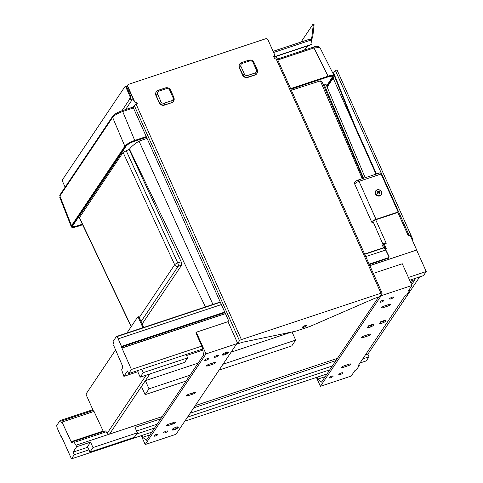 <?xml version="1.0" encoding="UTF-8"?>
<svg xmlns="http://www.w3.org/2000/svg" width="483" height="483" viewBox="0 0 483 483"><rect width="100%" height="100%" fill="white"/><g stroke="black" fill="none" stroke-linecap="round" stroke-linejoin="round"><path stroke-width="0.72" d="M125.568 109.556L131.968 100.023L133.356 99.558M311.203 38.368L312.024 38.531L311.789 39.401L310.967 39.244L310.605 39.781A0.851 0.767 33.9 0 0 310.967 39.244L311.45 38A1.703 0.32 -79 0 0 312.036 35.82L313.207 25.207A1.703 0.32 -79 0 0 313.117 24.15A1.703 0.32 -79 0 0 312.96 24.271L301.042 42.039M65.133 187.175L62.754 181.85A1.703 0.616 -108.4 0 1 62.494 179.724L124.94 86.638A1.703 0.616 -108.4 0 1 125.073 86.529A1.703 0.616 -108.4 0 1 126.027 87.526L129.667 95.664L130.422 95.411A1.703 0.616 71.6 0 1 130.682 97.542L129.927 97.789A1.703 0.616 -108.4 0 0 129.667 95.664M125.695 86.385A1.703 0.616 71.6 0 1 125.828 86.276A1.703 0.616 71.6 0 1 126.781 87.272L130.422 95.411M131.968 100.023A1.703 1.534 -146.1 0 1 129.782 99.015L129.679 98.164L130.682 97.542M130.434 97.916L130.537 98.767A0.851 0.767 33.9 0 0 131.63 99.269L133.018 98.804M313.117 24.15L313.938 24.307A1.703 0.32 101 0 1 314.028 25.364L312.863 35.983A1.703 0.32 101 0 1 312.272 38.157L311.45 38M311.65 44.128A1.703 1.534 -146.1 0 1 310.81 44.853L311.022 44.539A1.703 1.534 33.9 0 0 311.855 42.528L310.774 40.119A1.703 0.616 71.6 0 0 309.82 39.123A1.703 0.616 71.6 0 0 309.688 39.232M129.679 98.164L129.927 97.789M312.024 38.531L312.272 38.157M310.961 40.536A1.703 1.534 33.9 0 0 311.789 39.401M241.422 339.591L136.17 104.304L137.377 103.899L136.568 102.094A1.703 1.534 -146.1 0 1 134.383 101.086L127.778 86.318A1.703 1.534 -146.1 0 1 128.611 84.308L265.747 38.737A1.703 1.534 -146.1 0 1 267.932 39.745L274.543 54.513A1.703 1.534 -146.1 0 1 273.704 56.523L274.513 58.334L275.721 57.93A1.703 0.429 -24.1 0 1 276.862 57.857L382.113 293.145A1.703 0.429 155.9 0 0 380.972 293.223L241.422 339.591A1.703 0.429 155.9 0 0 239.496 340.714L237.702 343.383L227.994 321.678L196.279 332.219L195.863 332.835L201.797 346.1L131.412 369.489L121.336 346.709L224.915 312.471M136.17 104.304A1.703 0.429 155.9 0 0 134.244 105.427L133.248 106.918L133.35 107.769L228.079 319.541A1.364 0.489 -108.4 0 1 228.284 321.243L227.994 321.678M382.113 293.145A1.703 0.429 155.9 0 1 382.065 293.338L380.278 296.007L411.993 285.471L408.226 291.08L409.554 290.639L406.595 295.059L405.261 295.499L357.945 366.042L359.274 365.601L356.309 370.02L354.981 370.461L351.213 376.07L320.404 386.309L380.767 296.327L374.663 298.355L311.004 326.007A6.822 1.709 -24.1 0 1 308.909 326.81L296.828 330.825A6.822 1.709 -24.1 0 1 294.926 331.35L242.484 342.278L236.38 344.307L176.023 434.289L145.208 444.523L141.247 435.666M302.624 327.021A2.113 0.531 155.9 0 0 302.563 327.263A2.113 0.531 155.9 0 0 304.713 326.882A2.113 0.531 155.9 0 0 306.427 325.536A2.113 0.531 155.9 0 0 304.646 325.759A2.113 0.531 155.9 0 0 302.624 327.021M305.534 325.482A2.113 0.531 -24.1 0 1 303.119 326.562M273.783 56.704A1.703 1.534 33.9 0 0 274.332 56.119M136.568 102.094L136.363 102.402A1.703 1.534 -146.1 0 1 134.177 101.4L127.566 86.626A1.703 1.534 -146.1 0 1 127.778 85.026M156.257 91.861A4.093 3.677 33.9 0 0 156.154 92.005A4.093 3.677 33.9 0 0 155.924 95.489L159.161 102.722A4.093 3.677 33.9 0 0 164.401 105.137L171.652 102.728A4.093 3.677 33.9 0 0 173.433 101.388A4.093 3.677 33.9 0 0 173.53 101.237M239.622 64.154A4.093 3.677 33.9 0 0 239.52 64.305A4.093 3.677 33.9 0 0 239.296 67.783L242.532 75.022A4.093 3.677 33.9 0 0 247.773 77.431L255.018 75.022A4.093 3.677 33.9 0 0 256.799 73.688A4.093 3.677 33.9 0 0 256.896 73.537M311.022 44.539L273.867 56.885M136.363 102.402L137.075 104.002M273.958 57.097L310.81 44.853M378.6 297.045L321.551 382.089L317.874 379.095L317.047 377.247L184.808 421.188M320.404 386.309L316.443 377.446M131.153 326.737L79.327 217.815L123.074 152.387L129.462 149.181C131.086 146.82 134.28 144.139 139.044 141.127L212.931 304.447M291.358 90.255L320.35 80.884L362.232 178.704M139.044 141.127L147.043 138.392M323.519 85.008L326.122 84.634L365.178 177.726M141.06 321.593L178.155 266.29A2.729 0.984 -108.4 0 0 177.762 262.933A2.729 0.622 155.3 0 0 174.677 264.726A2.729 2.451 33.9 0 0 178.155 266.29L181.656 265.131L142.141 324.015M129.19 149.585L181.167 261.798L181.656 265.131M82.339 224.16L77.6 225.736C74.817 226.618 73.193 226.726 72.722 226.062L72.903 225.531A0.356 0.32 33.9 0 0 72.951 225.344M328.005 76.918L328.042 76.918C331.839 76.097 333.397 75.916 332.721 76.386L326.665 85.944M320.35 80.884L322.276 82.231L363.065 178.426M59.964 194.884L59.874 195.995A1.364 1.226 -146.1 0 1 59.977 194.86A1.364 1.226 33.9 0 0 59.892 195.971L112.617 117.369C114.386 115.232 117.725 113.288 122.628 111.537A1.364 0.489 -108.4 0 0 121.885 110.782A1.364 0.489 -108.4 0 0 121.764 110.885M71.297 226.726L71.526 225.688L124.831 146.228C126.612 144.115 129.951 142.171 134.842 140.396L146.246 136.604M290.627 88.631L328.223 76.139C331.573 75.076 333.542 74.937 334.139 75.716L334.164 75.765M277.81 59.97L313.986 47.95L319.897 47.521C318.526 46.036 316.311 45.927 313.244 47.195A1.364 0.489 71.6 0 1 313.986 47.95L328.277 76.586C332.733 75.245 334.55 75.445 333.735 77.177L327.124 87.031M383.043 244.452L373.027 221.57A2.318 0.58 155.9 0 1 375.714 219.783L397.823 212.435L408.34 235.946L410.152 235.348L416.72 250.025L369.827 265.68M225.446 313.66L121.843 348.086M416.72 250.025L369.797 265.614M225.416 313.588L121.909 347.983M219.095 370.075L291.756 345.931L295.668 340.098L223.007 364.242M190.03 375.2L149.018 388.827L145.105 394.659L186.118 381.033M383.907 242.949L383.719 243.058A0.682 0.368 -129.2 0 1 383.762 243.589L386.231 243.293L383.907 242.949A0.682 0.338 -112.2 0 1 383.822 243.571M382.657 245.732L382.602 245.618A0.682 0.616 -146.1 0 1 382.645 245.038L383.442 243.843A0.682 0.682 0 0 1 383.792 243.577L383.653 243.655A0.682 0.616 33.9 0 0 383.405 244.428L384.178 243.975L383.87 243.553M382.856 244.851L383.653 243.655M383.719 243.058L383.097 243.975M61.927 437.513L71.472 458.85L74.219 454.757L73.048 452.136L76.658 446.751L75.988 445.241L162.282 416.569M61.419 436.626L61.83 437.544M410.152 235.348L409.771 234.943L408.147 235.511M375.714 219.783L386.231 243.293L384.178 243.975L386.267 248.648L384.891 247.749A2.047 0.737 -108.4 0 0 384.516 247.652L384.251 247.743M381.129 174.001A2.047 0.737 -108.4 0 0 379.988 172.805L357.873 180.153A2.047 0.737 -108.4 0 1 359.02 181.348L381.129 174.001L398.119 211.989L376.009 219.336A3.683 0.924 155.9 0 0 371.747 222.18A3.683 0.924 155.9 0 0 373.335 222.265M397.823 212.435L398.119 211.989M377.634 191.443L378.551 192.457L379.626 191.817L379.886 192.186M377.32 193.188L378.328 192.312A6.496 2.62 -120.8 0 0 377.501 191.292A6.279 1.081 -35.2 0 1 378.038 190.972A6.496 2.62 59.2 0 1 378.865 191.993A6.496 1.117 -35.2 0 1 379.886 191.431A6.279 2.53 59.2 0 1 380.272 191.98A6.496 1.117 144.8 0 0 379.252 192.542A6.496 2.62 59.2 0 1 379.97 193.719A6.279 1.081 144.8 0 0 379.433 194.039A6.496 2.62 -120.8 0 0 378.714 192.862A6.496 1.117 144.8 0 0 377.585 193.58A6.279 2.53 -120.8 0 0 377.199 193.031A6.496 1.117 -35.2 0 1 378.328 192.312M379.252 192.542L378.938 193.007L379.596 193.943M375.659 190.966A3.411 3.067 33.9 0 0 375.641 190.99A3.411 3.067 33.9 0 0 376.77 195.44A3.411 3.067 33.9 0 0 381.31 194.794A3.411 3.067 33.9 0 0 381.329 194.764M333.85 74.666L334.182 74.171A3.411 3.067 -146.1 0 1 334.423 71.387L334.091 71.882A3.411 3.067 -146.1 0 0 333.85 74.666L354.582 126.232A13.645 12.262 33.9 0 0 354.788 126.715L375.997 174.134M334.182 74.171L354.914 125.737A13.645 12.262 33.9 0 0 355.12 126.22L376.48 173.971M334.423 71.387A3.411 3.067 -146.1 0 1 335.401 70.494L336.053 70.258A2.729 0.682 155.9 0 1 337.2 70.331L412.989 239.749A2.729 0.682 -24.1 0 1 412.917 240.057L412.524 240.643M202.745 348.968L128.665 373.582L127.494 370.962L123.883 376.354L122.054 371.083A2.047 0.737 71.6 0 1 121.903 368.927L122.567 367.931A2.047 0.737 71.6 0 0 122.284 365.444L113.553 345.212L114.03 344.506L113.36 342.767A1.364 0.489 -108.4 0 1 113.221 341.24L116.343 336.591A1.364 0.489 71.6 0 1 116.451 336.506A1.364 0.489 71.6 0 1 116.814 336.669A4.776 1.715 71.6 0 1 118.196 338.849L121.638 346.788M412.071 239.634A2.729 0.682 -24.1 0 1 412.989 239.749M419.709 276.874L367.859 354.172L365.347 355.005M332.364 365.963L190.151 413.225M157.174 424.183L136.586 431.023M87.785 447.24L73.048 452.136M123.883 376.354L137.776 371.735L138.796 370.22M186.577 355.518L202.884 350.103M410.103 281.245L415.066 279.591L411.649 284.692M335.981 360.578L193.761 407.833M160.785 418.797L134.956 427.377L137.383 432.804L134.352 437.32L89.953 452.076L92.984 447.56L137.383 432.804M89.953 452.076L87.526 446.648L90.556 442.132L76.658 446.751M410.973 283.189L412.899 280.315M123.074 152.387L174.677 264.726L139.249 317.548A1.364 0.489 -108.4 0 0 138.482 316.751A1.364 0.489 -108.4 0 0 138.373 316.836M142.926 327.709L138.494 317.796L139.249 317.548L143.68 327.456M105.089 431.077A2.047 0.737 71.6 0 1 105.252 430.945L73.235 441.583A2.047 0.737 71.6 0 0 73.072 441.722L72.408 442.712A2.047 0.737 71.6 0 1 72.239 442.845A2.047 0.737 71.6 0 1 71.128 441.71L62.011 422.051L61.54 422.758L60.737 421.212A1.364 0.489 -108.4 0 0 60.055 420.578A1.364 0.489 -108.4 0 0 59.946 420.663L56.831 425.312A1.364 0.489 71.6 0 0 56.777 426.169A4.776 1.715 71.6 0 0 57.67 429.079L61.021 436.644L61.48 436.759M62.011 422.051L94.028 411.413L103.145 431.071A2.047 0.737 -108.4 0 0 103.41 431.56M115.588 349.927L86.234 393.693A1.364 0.489 71.6 0 0 86.439 395.396L93.66 411.534M126.932 333.022L137.619 317.09A1.364 0.489 71.6 0 1 137.727 316.999A1.364 0.489 71.6 0 1 138.494 317.796M105.252 430.945A2.047 0.737 71.6 0 1 106.218 431.784L107.117 433.408L108.711 434.368M73.235 441.583A2.047 0.737 71.6 0 1 74.201 442.422L75.988 445.241M184.609 362.407L140.203 377.163L143.234 372.641L187.639 357.891L184.609 362.407M137.776 371.735L140.203 377.163M109.514 434.102L145.365 380.658L198.127 363.125M231.109 352.167L291.78 332.002M195.259 405.605L337.472 358.35M141.453 386.491L145.105 394.659M149.863 373.951L145.365 380.658L149.018 388.827M292.022 331.954L295.668 340.098M369.296 264.491L388.392 258.145L369.35 264.612M224.969 312.586L121.523 346.957M383.671 247.761L384.16 247.833L385.627 249.989L388.821 256.485L388.338 257.717L369.121 264.104M388.338 257.717L388.392 258.145L388.984 257.699L388.821 256.485M388.278 258.32L388.906 257.801M376.746 190.127A3.242 2.91 -146.1 0 1 381.709 192.723A3.242 2.91 -146.1 0 1 377.295 195.349A3.242 2.91 -146.1 0 1 376.746 190.127M379.886 191.431L379.626 191.817M378.865 191.993L378.551 192.457M377.778 191.359L378.038 190.972M90.556 442.132L92.984 447.56M141.718 369.247L143.234 372.641M186.118 354.492L187.639 357.891M333.216 78.065A3.411 1.226 -108.4 0 0 333.687 79.393L354.057 124.934M416.654 250.122L426.223 271.524L423.476 275.624L409.644 280.218M367.859 354.172L369.03 356.792L362.751 358.881M329.768 369.839L187.555 417.095M154.572 428.053L136.556 434.042M88.957 449.854L74.219 454.757M426.223 271.524L408.407 277.447M128.665 373.582L131.412 369.489M151.825 432.146L71.472 458.85M369.03 356.792L366.283 360.886L360.004 362.975M327.021 373.933L317.047 377.247M201.797 346.1L202.625 347.947L203.494 355.132L146.355 440.303L142.678 437.314L141.851 435.461M142.678 437.314L149.996 434.881M215.853 357.058A2.216 0.555 -24.1 0 1 214.374 357.154A2.216 0.555 -24.1 0 1 216.173 355.742A2.216 0.555 -24.1 0 1 218.419 355.343A2.216 0.555 -24.1 0 1 215.853 357.058M165.071 432.768A2.216 0.555 -24.1 0 1 163.586 432.865A2.216 0.555 -24.1 0 1 165.385 431.452A2.216 0.555 -24.1 0 1 167.637 431.053A2.216 0.555 -24.1 0 1 165.071 432.768M155.405 435.98A2.216 0.555 -24.1 0 1 153.92 436.077A2.216 0.555 -24.1 0 1 155.719 434.664A2.216 0.555 -24.1 0 1 157.971 434.265A2.216 0.555 -24.1 0 1 155.405 435.98M206.193 360.27A2.216 0.555 -24.1 0 1 204.707 360.366A2.216 0.555 -24.1 0 1 206.507 358.954A2.216 0.555 -24.1 0 1 208.753 358.555A2.216 0.555 -24.1 0 1 206.193 360.27M188.98 394.152L194.112 392.444A2.216 0.555 -24.1 0 1 195.597 392.347A2.216 0.555 -24.1 0 1 193.031 394.056L187.893 395.764A2.216 0.555 -24.1 0 1 186.414 395.861A2.216 0.555 -24.1 0 1 188.98 394.152M209.042 364.242L214.174 362.534A2.216 0.555 -24.1 0 1 215.66 362.437A2.216 0.555 -24.1 0 1 213.094 364.146L207.962 365.854A2.216 0.555 -24.1 0 1 206.476 365.951A2.216 0.555 -24.1 0 1 209.042 364.242M168.911 424.062L174.049 422.353A2.216 0.555 -24.1 0 1 175.528 422.257A2.216 0.555 -24.1 0 1 172.968 423.971L167.83 425.674A2.216 0.555 -24.1 0 1 166.345 425.777A2.216 0.555 -24.1 0 1 168.911 424.062M173.741 428.186L172.992 430.051A3.411 0.851 -24.1 0 1 172.129 429.616A3.411 0.851 -24.1 0 1 172.208 429.478A3.411 0.851 -24.1 0 1 174.435 427.902A3.411 0.851 -24.1 0 1 177.46 426.894L178.245 427.467L177.436 427.389L177.231 426.93M178.251 427.377L178.245 427.467A3.411 0.851 -24.1 0 1 176.017 429.043L175.208 428.753L174.755 427.745M176.223 428.361L175.643 427.377M174.864 427.697L175.564 427.407M176.18 428.276L176.017 429.043A3.411 0.851 -24.1 0 1 172.992 430.051L172.805 429.399L172.992 430.051M174.043 428.101A2.083 0.519 155.9 0 0 174.677 427.872L175.208 428.753M173.035 428.264L172.805 429.399M176.343 426.906L177.436 427.389M177.46 426.894A3.411 0.851 -24.1 0 1 178.142 426.924A3.411 0.851 -24.1 0 1 178.245 427.467M227.759 351.932L228.531 352.512L227.716 352.433L227.511 351.968M228.531 352.415L228.531 352.512A3.411 0.851 -24.1 0 1 226.298 354.087L225.495 353.798L225.042 352.789M226.503 353.399L225.923 352.421M225.15 352.741L225.851 352.445M226.461 353.321L226.298 354.087A3.411 0.851 -24.1 0 1 223.279 355.09L223.086 354.437L223.279 355.09A3.411 0.851 -24.1 0 1 222.409 354.655A3.411 0.851 -24.1 0 1 222.488 354.516A3.411 0.851 -24.1 0 1 224.722 352.94A3.411 0.851 -24.1 0 1 227.741 351.938A3.411 0.851 -24.1 0 1 228.429 351.968A3.411 0.851 -24.1 0 1 228.531 352.512M224.323 353.139A2.083 0.519 155.9 0 0 224.963 352.91L225.495 353.798M223.279 355.09L224.021 353.224M223.321 353.302L223.086 354.437M226.63 351.944L227.716 352.433M196.279 332.219L205.987 353.924L145.208 444.523M237.702 343.383L205.987 353.924M379.783 322.982A3.411 0.851 -24.1 0 1 382.017 321.406A3.411 0.851 -24.1 0 1 385.036 320.404A3.411 0.851 -24.1 0 1 385.724 320.434A3.411 0.851 -24.1 0 1 385.826 320.978A3.411 0.851 -24.1 0 1 383.593 322.553A3.411 0.851 -24.1 0 1 380.574 323.556A3.411 0.851 -24.1 0 1 379.71 323.121A3.411 0.851 -24.1 0 1 379.783 322.982M367.702 326.997A3.411 0.851 -24.1 0 1 369.936 325.421A3.411 0.851 -24.1 0 1 372.954 324.419A3.411 0.851 -24.1 0 1 373.643 324.449A3.411 0.851 -24.1 0 1 373.745 324.993A3.411 0.851 -24.1 0 1 371.512 326.568A3.411 0.851 -24.1 0 1 368.493 327.571A3.411 0.851 -24.1 0 1 367.623 327.136A3.411 0.851 -24.1 0 1 367.702 326.997M343.027 367.46A2.216 0.555 -24.1 0 1 341.541 367.557A2.216 0.555 -24.1 0 1 344.107 365.848L349.245 364.14A2.216 0.555 -24.1 0 1 350.724 364.043A2.216 0.555 -24.1 0 1 348.158 365.752L343.027 367.46L342.604 366.519M383.152 307.635A2.216 0.555 -24.1 0 1 381.673 307.737A2.216 0.555 -24.1 0 1 384.239 306.023L389.37 304.32A2.216 0.555 -24.1 0 1 390.856 304.218A2.216 0.555 -24.1 0 1 388.29 305.932L383.152 307.635L382.735 306.699M363.089 337.551A2.216 0.555 -24.1 0 1 361.61 337.647A2.216 0.555 -24.1 0 1 364.17 335.933L369.308 334.23A2.216 0.555 -24.1 0 1 370.793 334.127A2.216 0.555 -24.1 0 1 368.227 335.842L363.089 337.551L362.667 336.609M381.383 302.05A2.216 0.555 -24.1 0 1 379.904 302.153A2.216 0.555 -24.1 0 1 381.697 300.74A2.216 0.555 -24.1 0 1 383.949 300.341A2.216 0.555 -24.1 0 1 381.383 302.05M330.601 377.76A2.216 0.555 -24.1 0 1 329.116 377.863A2.216 0.555 -24.1 0 1 330.915 376.45A2.216 0.555 -24.1 0 1 333.161 376.052A2.216 0.555 -24.1 0 1 330.601 377.76M340.267 374.548A2.216 0.555 -24.1 0 1 338.782 374.651A2.216 0.555 -24.1 0 1 340.581 373.238A2.216 0.555 -24.1 0 1 342.827 372.84A2.216 0.555 -24.1 0 1 340.267 374.548M391.049 298.838A2.216 0.555 -24.1 0 1 389.57 298.941A2.216 0.555 -24.1 0 1 391.363 297.528A2.216 0.555 -24.1 0 1 393.615 297.13A2.216 0.555 -24.1 0 1 391.049 298.838M317.874 379.095L325.192 376.662M409.554 290.639L409.143 289.715M359.274 365.601L358.863 364.677M411.993 285.471L402.285 263.766L373.281 273.402M372.973 324.413L373.745 324.993L372.93 324.914L372.725 324.449M371.717 325.88L371.137 324.902M371.675 325.802L371.512 326.568L370.709 326.279L370.256 325.27M370.364 325.222L371.065 324.932M369.537 325.62A2.083 0.519 155.9 0 0 370.177 325.397L370.709 326.279M368.493 327.571L368.3 326.925L368.493 327.571L369.235 325.705M368.535 325.784L368.3 326.925M371.844 324.425L372.93 324.914M385.06 320.398L385.826 320.978L385.017 320.899L384.806 320.434M383.804 321.865L383.224 320.887A2.083 0.519 155.9 0 0 383.321 320.851M383.762 321.787L383.593 322.553L382.79 322.264L382.337 321.255M382.445 321.207L383.146 320.917M381.624 321.612A2.083 0.519 155.9 0 0 382.258 321.382L382.79 322.264M380.574 323.556L380.387 322.91L380.574 323.556L381.316 321.69M380.616 321.775L380.387 322.91M383.925 320.41L385.017 320.899M307.146 46.066L304.423 50.123M126.781 87.272L126.027 87.526M312.036 35.82L312.863 35.983M314.028 25.364L313.207 25.207M130.537 98.767L129.782 99.015L121.951 110.758A1.364 0.489 71.6 0 1 122.7 111.513L133.429 107.951M273.626 52.466L310.774 40.119M127.778 86.318L127.566 86.626M134.383 101.086L134.177 101.4M159.161 102.722L156.124 95.193A4.093 3.677 -146.1 0 1 156.353 91.71A4.093 3.677 -146.1 0 1 158.134 90.369A1.364 0.489 71.6 0 1 158.243 90.285A1.364 0.489 71.6 0 1 159.004 91.082A2.729 2.451 33.9 0 0 157.669 94.294L160.905 101.527A2.729 2.451 33.9 0 0 164.395 103.133L171.646 100.724A2.729 2.451 33.9 0 0 172.98 97.512L169.744 90.279A2.729 2.451 33.9 0 0 166.255 88.673L159.004 91.082M155.924 95.489L156.124 95.193A1.364 0.344 155.9 0 1 157.669 94.294M164.401 105.137L164.6 104.835A4.093 3.677 -146.1 0 1 159.36 102.426A1.364 0.344 155.9 0 1 160.905 101.527M171.652 102.728L164.6 104.835A1.364 0.489 71.6 0 0 164.395 103.133M173.856 97.608A4.093 3.677 -146.1 0 1 173.632 101.092A4.093 3.677 -146.1 0 1 171.851 102.426A1.364 0.489 71.6 0 0 171.646 100.724M257.228 69.908A4.093 3.677 -146.1 0 1 256.998 73.392A4.093 3.677 -146.1 0 1 255.223 74.726L247.972 77.135A4.093 3.677 -146.1 0 1 242.732 74.72L239.496 67.487A4.093 3.677 -146.1 0 1 239.719 64.004A4.093 3.677 -146.1 0 1 241.5 62.669A1.364 0.489 -108.4 0 1 241.609 62.579L239.52 64.305M255.018 75.022L255.223 74.726A1.364 0.489 71.6 0 0 255.012 73.024A2.729 2.451 33.9 0 0 256.352 69.812L253.116 62.579A2.729 2.451 33.9 0 0 249.62 60.967L242.375 63.376A2.729 2.451 33.9 0 0 241.035 66.588L244.271 73.827A2.729 2.451 33.9 0 0 247.767 75.433L255.012 73.024M247.773 77.431L247.972 77.135A1.364 0.489 71.6 0 0 247.767 75.433M242.532 75.022L242.732 74.72A1.364 0.344 155.9 0 1 244.271 73.827M166.255 88.673A1.364 0.489 -108.4 0 0 165.488 87.876A1.364 0.489 -108.4 0 0 165.379 87.96M169.744 90.279A1.364 0.344 -24.1 0 1 170.656 90.218L173.892 97.451L173.433 101.388M172.98 97.512A1.364 0.344 -24.1 0 1 173.892 97.451M239.296 67.783L239.496 67.487A1.364 0.344 -24.1 0 1 241.035 66.588M242.375 63.376A1.364 0.489 -108.4 0 0 241.609 62.579L248.86 60.17A1.364 0.489 -108.4 0 0 248.751 60.26M249.62 60.967A1.364 0.489 -108.4 0 0 248.86 60.17C251.148 59.644 252.869 60.429 254.028 62.518L257.264 69.751L256.799 73.688M253.116 62.579A1.364 0.344 -24.1 0 1 254.028 62.518M256.352 69.812A1.364 0.344 -24.1 0 1 257.264 69.751M134.244 105.427L239.496 340.714M275.721 57.93L380.972 293.223M129.462 149.181L205.462 306.922M324.292 84.754L363.53 178.275M131.279 326.538L79.399 217.501M181.167 261.798L177.762 262.933L126.16 150.593M77.443 226.491L82.635 224.782L77.443 226.491C72.993 227.831 71.17 227.632 71.985 225.899A0.356 0.32 33.9 0 1 71.526 225.688L59.892 195.971M112.756 116.186A1.364 1.226 33.8 0 0 112.617 117.369L124.831 146.228A0.356 0.32 33.9 0 0 125.29 146.44C126.999 144.411 130.199 142.545 134.896 140.843L146.427 137.009M71.285 226.702C71.55 227.698 73.591 227.638 77.413 226.515L77.377 226.515M122.7 111.513L134.896 140.843M290.808 89.035L328.277 76.586M71.985 225.899L125.29 146.44M126.25 145.92A0.356 0.32 -146.1 0 1 126.202 146.071C127.657 144.345 130.476 142.714 134.66 141.175L146.53 137.232L134.691 141.157C130.464 142.684 127.584 144.363 126.045 146.192L72.746 225.646C72.015 227.203 73.651 227.384 77.654 226.183L82.533 224.559M326.9 86.493L332.98 77.425C333.711 75.873 332.075 75.692 328.072 76.894L290.905 89.246M72.746 225.646A0.356 0.32 33.9 0 0 72.903 225.531L126.202 146.071A0.356 0.32 -146.1 0 1 126.045 146.192M290.911 89.258L328.072 76.894M332.521 77.22A0.356 0.32 33.9 0 0 332.98 77.425M77.6 225.736L77.654 226.183M112.599 117.399A1.364 1.226 -146.1 0 1 112.69 116.282A1.364 1.226 -146.1 0 1 112.69 116.276A1.364 1.226 -146.1 0 1 112.732 116.222M313.92 47.974A1.364 0.489 -108.4 0 0 313.177 47.213L313.244 47.195A1.364 0.489 71.6 0 0 313.213 47.207M121.921 110.77A1.364 0.489 71.6 0 1 121.951 110.758L133.205 107.021M383.556 247.749L382.602 245.618L383.405 244.428L384.891 247.749M386.267 248.648L385.289 248.974M371.747 222.18L354.757 184.192A3.683 0.924 -24.1 0 1 359.02 181.348L376.009 219.336M355.12 126.22L354.788 126.715M409.065 235.179L335.401 70.494M71.128 441.71L103.145 431.071M107.117 433.408L146.186 375.176M74.201 442.422L106.218 431.784M389.008 256.443L385.839 250.001L384.16 247.833L364.731 254.287M385.839 250.001L365.758 256.588M224.74 312.078L121.583 346.359M221.377 304.562L118.196 338.849M220.351 302.261L116.814 336.669M381.19 191.244A3.411 3.067 -146.1 0 1 381.341 194.74A3.411 3.067 -146.1 0 1 376.8 195.386A3.411 3.067 -146.1 0 1 375.677 190.942A3.411 3.067 -146.1 0 1 376.577 190.097A3.411 3.067 -146.1 0 1 381.19 191.244M354.914 125.737L354.582 126.232M93.171 410.435L60.737 421.212M193.031 394.056L192.542 392.969M187.893 395.764L187.476 394.822M213.094 364.146L212.605 363.053M207.962 365.854L207.539 364.913M172.968 423.971L172.479 422.879M167.83 425.674L167.408 424.732M173.506 429.321L173.192 428.608M223.792 354.359L223.472 353.647M368.227 335.842L367.738 334.749M388.29 305.932L387.801 304.839M348.158 365.752L347.669 364.665M369.006 326.84L368.686 326.128M381.087 322.825L380.767 322.119M311.764 43.983L311.553 44.291M125.828 86.276L125.073 86.529M304.894 49.966L307.617 45.909M311.07 40.765L311.559 40.035M273.112 51.319L309.82 39.123M274.241 56.276L274.447 55.968M127.663 85.177L127.874 84.863M170.656 90.218C169.497 88.129 167.776 87.351 165.488 87.876L158.243 90.285L156.154 92.005M59.62 196.973L71.279 226.678M327.154 87.103L333.892 77.057L334.151 75.74M59.989 194.848L112.708 116.258C113.662 114.61 117.888 112.394 118.202 112.297L121.885 110.782M277.417 59.095L313.177 47.213M319.897 47.521L334.139 75.716M409.771 234.943L408.135 235.487M382.645 245.038A0.682 0.682 0 0 0 382.584 245.696L383.514 247.761M354.757 184.192C353.894 182.701 354.933 181.354 357.873 180.153M388.839 257.916L389.044 256.461L385.851 249.965L384.414 247.87L383.78 247.676M383.786 247.67L364.617 254.04M220.242 302.014L116.451 336.506M381.31 194.794L381.341 194.74C382.107 190.96 380.526 189.408 376.595 190.079L375.641 190.99M137.727 316.999L138.482 316.751M92.833 409.687L60.055 420.578"/></g></svg>
